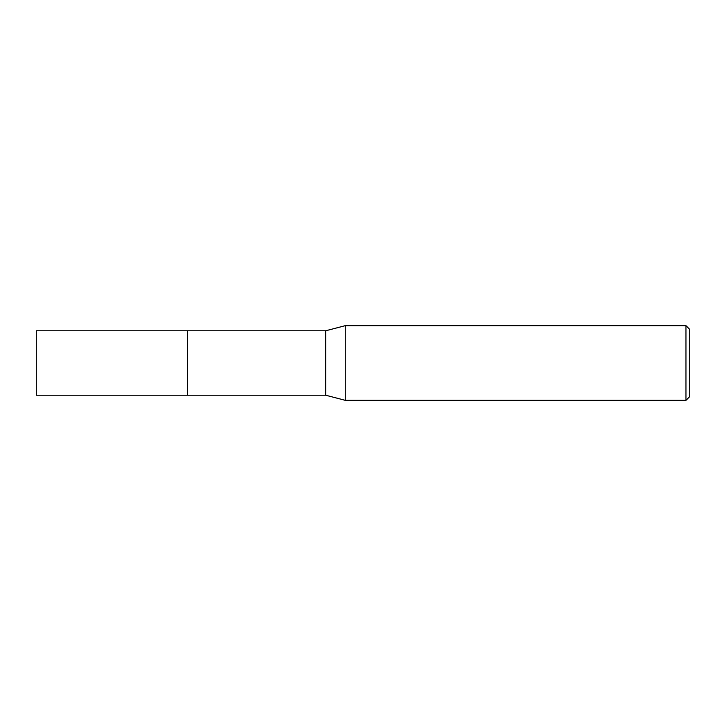 <?xml version="1.0" encoding="UTF-8"?>
<svg xmlns="http://www.w3.org/2000/svg" width="726" height="726" viewBox="0 0 726 726"><rect width="100%" height="100%" fill="white"/><g stroke="black" fill="none" stroke-linecap="round" stroke-linejoin="round"><path stroke-width="1.09" d="M187.526 395.207L187.526 330.793L325.665 330.793L345.267 325.665L685.97 325.665L689.7 329.395L689.7 396.605L685.97 400.335L345.267 400.335L325.665 395.207L187.526 395.207L187.517 330.793L187.517 395.216L36.3 395.207L36.3 330.793L187.517 330.784M325.665 395.207L325.665 330.793M345.267 400.335L345.267 325.665M685.97 400.335L685.97 325.665"/></g></svg>
